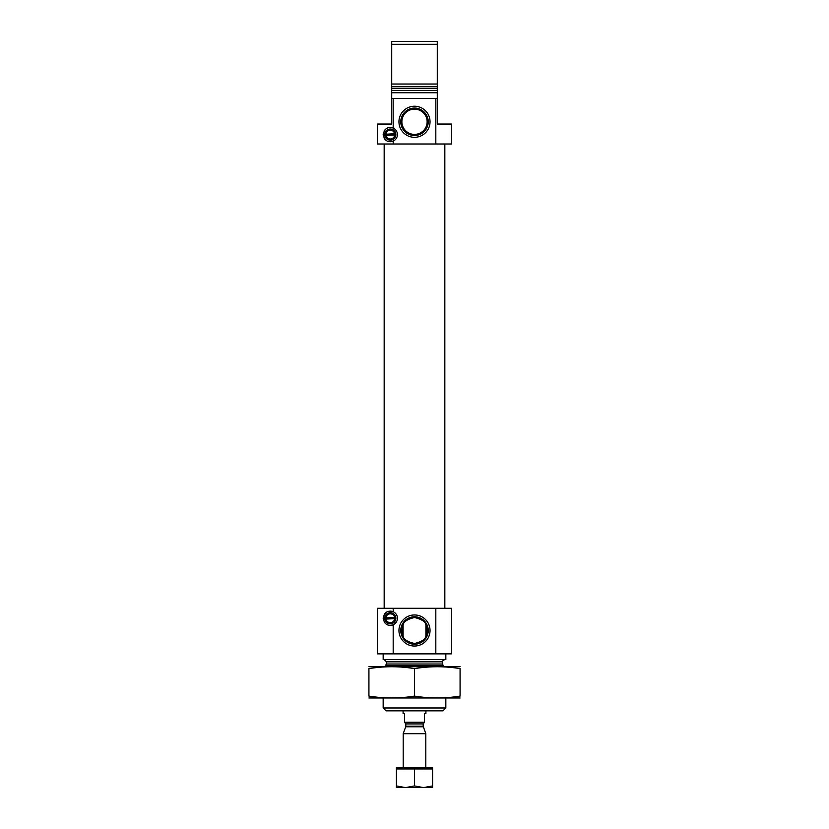 <?xml version="1.0" encoding="UTF-8"?>
<svg xmlns="http://www.w3.org/2000/svg" width="829" height="829" viewBox="0 0 829 829"><rect width="100%" height="100%" fill="white"/><g stroke="black" fill="none" stroke-linecap="round" stroke-linejoin="round"><path stroke-width="1.24" d="M425.899 635.947A12.632 12.632 0 0 0 425.899 625.056L425.899 635.947C425.474 639.294 421.681 641.801 414.521 643.491C407.329 641.822 403.526 639.314 403.101 635.947L403.101 625.056A12.632 12.632 0 0 0 403.101 635.947L403.101 625.056C403.526 621.719 407.319 619.201 414.479 617.522C421.671 619.19 425.474 621.698 425.899 625.056L425.899 635.947M428.23 630.506A13.73 13.73 0 0 0 407.64 618.61A13.73 13.73 0 0 0 407.64 642.392A13.73 13.73 0 0 0 428.23 630.506M389.796 127.49A7.119 7.119 0 0 1 393.184 128.091C387.796 126.412 384.459 128.578 383.164 134.599C384.449 140.609 387.785 142.775 393.184 141.096L393.184 143.997L377.475 143.997L377.475 124.049L391.713 124.049L391.713 98.423L437.287 98.423L437.287 92.724L391.713 92.724L391.713 84.03L437.287 84.03L437.287 92.724M390.117 141.718A7.119 7.119 0 0 0 393.184 128.091L393.184 98.423M393.184 143.997L451.525 143.997L451.525 124.049L437.287 124.049L437.287 98.423M435.816 143.997L435.816 98.423M391.713 98.423L391.713 92.724M391.713 44.3L391.713 88.257L437.287 88.257L437.287 44.3L391.713 44.3L391.713 41.45L437.287 41.45L437.287 44.3M395.62 135.148A0.57 0.57 0 0 0 395.692 134.909A5.409 5.409 0 0 1 390.293 140.008A5.409 5.409 0 0 1 384.884 134.909L385.454 135.448L395.692 134.909A5.409 5.409 0 0 0 395.692 134.277L395.122 133.738L384.884 134.277A5.409 5.409 0 0 1 390.293 129.179A5.409 5.409 0 0 1 395.692 134.277A0.57 0.57 0 0 0 395.62 134.039M395.122 135.448L394.625 135.448A4.414 4.414 0 0 1 385.962 135.448L385.454 135.448M395.557 618.807A0.57 0.57 0 0 0 395.62 618.579A5.337 5.337 0 0 1 390.293 623.595A5.337 5.337 0 0 1 384.957 618.579L385.526 619.108L395.62 618.579A5.337 5.337 0 0 0 395.62 617.937L395.05 617.398L384.957 617.937A5.337 5.337 0 0 1 390.293 612.911A5.337 5.337 0 0 1 395.62 617.937A0.57 0.57 0 0 0 395.557 617.698M395.05 619.108L394.625 619.108A4.414 4.414 0 0 1 385.962 619.108L385.526 619.108M393.184 653.863L377.475 653.863L377.475 608.289L393.184 608.289L393.184 611.75C387.796 610.071 384.459 612.237 383.164 618.258C384.449 624.268 387.785 626.434 393.184 624.765L393.184 653.863L451.525 653.863L451.525 608.289L435.816 608.289L435.816 653.863M445.836 707.976L383.164 707.976L386.013 710.826L442.987 710.826L445.836 707.976L445.836 698.008M383.164 707.976L383.164 698.008M384.169 659.563L386.438 661.832L386.438 664.029L384.739 666.682M383.164 653.863L383.164 659.563L445.836 659.563L445.836 653.863M430.033 630.506A15.533 15.533 0 0 0 406.728 617.045A15.533 15.533 0 0 0 406.728 643.957A15.533 15.533 0 0 0 430.033 630.506M389.796 611.149A7.119 7.119 0 0 1 393.184 624.765A7.119 7.119 0 0 1 390.117 625.377M393.184 608.289L435.816 608.289M384.231 614.507A7.119 7.119 0 0 1 386.656 612.134M389.775 625.356A7.119 7.119 0 0 1 388.604 625.17M386.656 624.382A7.119 7.119 0 0 1 384.231 621.999M384.739 618.258A5.554 5.554 0 0 1 393.07 613.45A5.554 5.554 0 0 1 393.07 623.066A5.554 5.554 0 0 1 384.739 618.258M385.029 618.807A0.57 0.57 0 0 1 384.957 618.579A5.337 5.337 0 0 1 384.957 617.937A0.57 0.57 0 0 1 385.019 617.709M385.526 617.398L385.962 617.398A4.414 4.414 0 0 1 394.625 617.398L395.05 617.398M384.169 608.289L384.169 143.997M430.033 121.78A15.533 15.533 0 0 0 406.728 108.319A15.533 15.533 0 0 0 406.728 135.231A15.533 15.533 0 0 0 430.033 121.78M384.231 130.847A7.119 7.119 0 0 1 386.656 128.464M389.775 141.697A7.119 7.119 0 0 1 388.604 141.51M386.656 140.723A7.119 7.119 0 0 1 384.231 138.329M384.739 134.599A5.554 5.554 0 0 1 393.07 129.78A5.554 5.554 0 0 1 393.07 139.407A5.554 5.554 0 0 1 384.739 134.599M384.957 135.148A0.57 0.57 0 0 1 384.884 134.909A5.409 5.409 0 0 1 384.884 134.277A0.57 0.57 0 0 1 384.957 134.039M385.454 133.738L385.962 133.738A4.414 4.414 0 0 1 394.625 133.738L395.122 133.738M427.132 121.78A12.632 12.632 0 0 0 408.189 110.837A12.632 12.632 0 0 0 408.189 132.713A12.632 12.632 0 0 0 427.132 121.78M428.23 121.78A13.73 13.73 0 0 0 407.64 109.884A13.73 13.73 0 0 0 407.64 133.666A13.73 13.73 0 0 0 428.23 121.78M368.926 697.977L460.074 697.977M368.926 696.08C368.926 698.567 368.926 698.567 368.926 696.08L368.926 668.609C368.926 666.122 368.926 666.122 368.926 668.609C384.117 666.122 399.309 666.122 414.5 668.609C429.691 666.122 444.883 666.122 460.074 668.609C460.074 666.122 460.074 666.122 460.074 668.609L460.074 696.08C460.074 698.567 460.074 698.567 460.074 696.08C444.883 698.567 429.691 698.567 414.5 696.08C399.309 698.567 384.117 698.567 368.926 696.08M414.5 696.08L414.5 668.609M368.926 666.713L460.074 666.713M403.101 710.826L403.101 713.676L404.531 713.676L404.531 722.225L424.469 722.225L424.469 713.676L425.899 713.676L425.899 710.826M424.469 722.277L423.184 723.935L423.184 726.194L425.805 733.686L403.195 733.686L403.195 767.799M425.805 767.799L425.805 733.686M405.174 787.55L396.417 787.55L396.417 768.96L405.174 768.96L405.174 767.799L405.733 768.96L423.267 768.96L423.267 767.799L423.826 768.96L432.583 768.96L432.583 785.933L423.826 787.55L405.174 787.55L396.417 785.933M432.583 785.933L432.583 787.55L423.826 787.55M423.267 787.55L414.5 785.933L405.733 787.55M423.826 767.799L432.583 767.799L432.583 768.96M405.174 767.799L396.417 767.799L396.417 768.96M414.5 785.933L414.5 768.96M423.267 767.799L405.733 767.799M391.713 90.444L437.287 90.444M391.713 86.641L437.287 86.641M385.775 665.635L443.225 665.635L444.261 666.682M386.438 664.029L442.562 664.029L443.225 665.635M386.438 661.832L442.562 661.832C441.898 661.387 442.655 660.63 444.831 659.563M404.531 722.277L405.816 723.935L423.184 723.935M423.184 726.194L405.816 726.194L405.713 726.784L423.287 726.784M442.562 664.029L442.562 661.832M444.831 608.289L444.831 143.997M405.713 726.784L403.195 733.686M405.816 726.194L405.816 723.935"/></g></svg>
